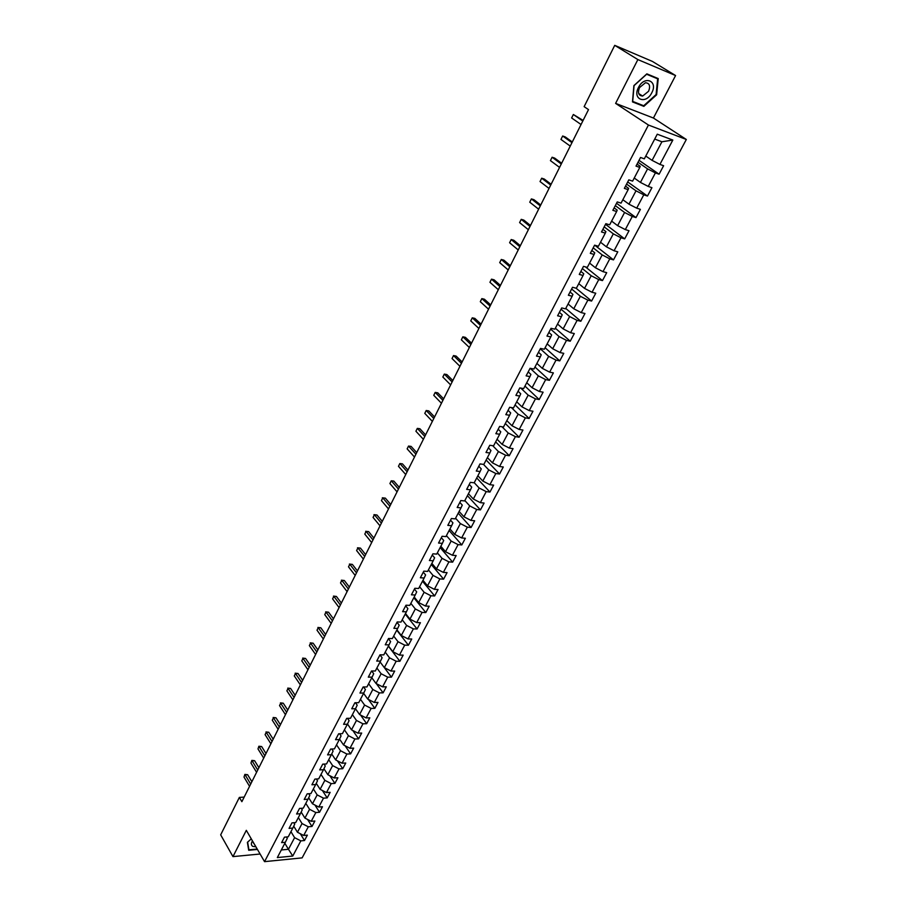 <?xml version="1.0" encoding="UTF-8"?>
<svg xmlns="http://www.w3.org/2000/svg" width="907" height="907" viewBox="0 0 907 907"><rect width="100%" height="100%" fill="white"/><g stroke="black" fill="none" stroke-linecap="round" stroke-linejoin="round"><path stroke-width="1.36" d="M675.579 75.542L637.87 59.579L615.615 103.387L653.425 118.035L675.579 75.542L652.382 61.404L614.731 45.35L584.131 106.652L588.507 109.622L241.874 801.675L239.357 797.412L220.673 834.848L232.963 856.616L260.105 854.009M653.425 118.035L686.327 139.474L302.122 857.875L264.549 861.65L648.437 125.03L686.327 139.474M292.768 856.049L300.818 840.868L304.491 840.54L307.36 835.143L303.686 835.472L308.301 826.787L311.974 826.481L314.876 821.028L311.192 821.323L315.851 812.547L319.536 812.275L322.461 806.765L318.788 807.037L323.493 798.16L327.178 797.911L330.137 792.344L326.452 792.582L331.214 783.614L334.91 783.387L337.903 777.764L334.207 777.968L339.025 768.898L342.721 768.717L345.748 763.025L342.052 763.206L346.916 754.034L350.612 753.876L353.673 748.116L349.977 748.275L354.898 739.001L358.594 738.865L361.689 733.049L357.993 733.173L362.97 723.797L366.677 723.695L369.807 717.822L366.099 717.902L371.133 708.424L374.84 708.356L378.004 702.415L374.296 702.46L379.387 692.88L383.094 692.846L386.291 686.826L382.584 686.848L387.731 677.155L391.439 677.155L394.681 671.067L390.962 671.055L396.178 661.248L399.885 661.282L403.162 655.137L399.443 655.081L404.715 645.16L408.433 645.228L411.744 639.016L408.025 638.925L413.354 628.891L417.073 628.993L420.417 622.701L416.698 622.587L422.084 612.429L425.814 612.576L429.192 606.205L425.474 606.046L430.927 595.774L434.646 595.956L438.081 589.516L434.351 589.323L439.872 578.927L443.602 579.154L447.06 572.634L443.342 572.396L448.92 561.875L452.65 562.147L456.153 555.549L452.434 555.265L458.08 544.631L461.81 544.937L465.359 538.259L461.629 537.942L467.343 527.171L471.073 527.511L474.667 520.765L470.937 520.403L476.719 509.507L480.449 509.893L484.089 503.056L480.359 502.648L486.22 491.628L489.95 492.059L493.623 485.132L489.893 484.689L495.823 473.522L499.553 473.998L503.283 466.992L499.553 466.504L505.55 455.201L509.281 455.722L513.056 448.636L509.326 448.092L515.391 436.652L519.121 437.219L522.942 430.043L519.212 429.465L525.368 417.878L529.098 418.49L532.965 411.234L529.235 410.599L535.459 398.865L539.189 399.534L543.1 392.175L539.37 391.495L545.674 379.614L549.404 380.328L553.372 372.879L549.642 372.142L556.025 360.124L559.755 360.884L563.769 353.345L560.038 352.562L566.501 340.374L570.231 341.202L574.29 333.561L570.571 332.722L577.113 320.386L580.843 321.259L584.958 313.516L581.24 312.62L587.872 300.126L591.591 301.056L595.763 293.222L592.044 292.269L598.756 279.617L602.475 280.603L606.704 272.667L602.985 271.658L609.787 258.835L613.506 259.878L617.792 251.829L614.073 250.763L620.966 237.77L624.685 238.881L629.016 230.729L625.308 229.596L632.292 216.433L636 217.601L640.399 209.347L636.691 208.156L643.777 194.812L647.473 196.048L651.929 187.681L648.233 186.423L655.41 172.908L659.106 174.201L663.618 165.72L659.922 164.405L672.835 140.063L657.269 134.191L644.321 158.838L640.535 157.478L636.011 166.117L639.798 167.444L632.61 181.139L628.812 179.847L624.356 188.373L628.154 189.631L621.057 203.134L617.259 201.91L612.849 210.322L616.658 211.512L609.663 224.834L605.853 223.678L601.511 231.977L605.32 233.11L598.405 246.262L594.595 245.162L590.31 253.348L594.119 254.425L587.305 267.395L583.496 266.363L579.267 274.436L583.076 275.456L576.353 288.256L572.532 287.281L568.36 295.251L572.181 296.204L565.537 308.845L561.716 307.927L557.601 315.795L561.41 316.69L554.857 329.173L551.037 328.311L546.966 336.078L550.787 336.916L544.325 349.24L540.504 348.424L536.479 356.1L540.311 356.882L533.917 369.047L530.096 368.287L526.128 375.861L529.949 376.598L523.645 388.604L519.824 387.901L515.902 395.384L519.734 396.064L513.498 407.912L509.677 407.266L505.811 414.646L509.632 415.281L503.487 426.993L499.666 426.392L495.846 433.682L499.666 434.26L493.589 445.825L489.769 445.269L485.993 452.468L489.825 453.001L483.816 464.429L479.996 463.919L476.277 471.039L480.098 471.527L474.168 482.807L470.348 482.343L466.663 489.372L470.495 489.814L464.633 500.947L460.813 500.539L457.185 507.478L461.005 507.875L455.223 518.883L451.403 518.521L447.809 525.368L451.629 525.72L445.915 536.604L442.094 536.275L438.546 543.044L442.367 543.361L436.721 554.098L432.9 553.814L429.396 560.515L433.217 560.775L427.639 571.399L423.818 571.161L420.36 577.77L424.17 577.997L418.66 588.484L414.85 588.292L411.427 594.822L415.236 595.003L409.794 605.377L405.985 605.218L402.595 611.669L406.404 611.817L401.019 622.066L397.221 621.941L393.876 628.324L397.674 628.438L392.357 638.573L388.547 638.483L385.248 644.786L389.046 644.866L383.797 654.877L379.988 654.831L376.722 661.067L380.521 661.101L375.328 670.999L371.53 670.987L368.299 677.144L372.097 677.144L366.95 686.939L363.163 686.95L359.966 693.05L363.764 693.016L358.684 702.687L354.886 702.744L351.735 708.775L355.521 708.707L350.499 718.265L346.712 718.355L343.594 724.319L347.381 724.217L342.404 733.672L338.628 733.797L335.533 739.681L339.32 739.545L334.411 748.899L330.624 749.057L327.574 754.885L331.35 754.715L326.497 763.966L322.722 764.148L319.706 769.907L323.482 769.714L318.674 778.864L314.899 779.079L311.917 784.77L315.693 784.544L310.931 793.591L307.167 793.84L304.219 799.475L307.983 799.214L303.278 808.16L299.525 808.432L296.6 814.01L300.364 813.726L295.716 822.57L291.952 822.876L289.072 828.386L292.825 828.08L288.222 836.832L284.469 837.161L281.612 842.614L285.365 842.274L277.327 857.568L292.768 856.049L288.46 849.292L294.605 837.66L290.943 831.662M639.798 167.444L640.206 166.298L637.054 164.11M638.029 162.262L647.587 168.883L640.444 182.42L634.242 178.033M655.41 172.908L647.587 168.883M648.233 186.423L640.444 182.42M628.154 189.631L628.619 188.361L625.524 186.139M626.601 184.087L636.011 190.821L628.959 204.177L622.848 199.721M643.777 194.812L636.011 190.821M636.691 208.156L628.959 204.177M616.658 211.512L617.179 210.129L614.13 207.873M615.309 205.617L624.583 212.476L617.633 225.65L611.613 221.115M632.292 216.433L624.583 212.476M625.308 229.596L617.633 225.65M605.32 233.11L605.899 231.614L602.894 229.324M604.175 226.875L613.313 233.836L606.443 246.84L600.525 242.237M620.966 237.77L613.313 233.836M614.073 250.763L606.443 246.84M594.119 254.425L594.765 252.815L591.806 250.491M593.189 247.849L602.18 254.912L595.411 267.758L589.573 263.087M609.787 258.835L602.18 254.912M602.985 271.658L595.411 267.758M583.076 275.456L583.779 273.744L580.865 271.386M582.339 268.563L591.205 275.728L584.516 288.392L578.768 283.664M598.756 279.617L591.205 275.728M592.044 292.269L584.516 288.392M572.181 296.204L572.929 294.401L570.061 291.997M571.637 289.004L580.355 296.272L573.757 308.777L568.088 303.981M587.872 300.126L580.355 296.272M581.24 312.62L573.757 308.777M561.41 316.69L562.227 314.786L559.392 312.359M561.059 309.185L569.653 316.543L563.134 328.89L557.556 324.037M577.113 320.386L569.653 316.543M570.571 332.722L563.134 328.89M550.787 336.916L551.649 334.91L548.871 332.461M550.617 329.116L559.086 336.565L552.658 348.753L547.159 343.844M566.501 340.374L559.086 336.565M560.038 352.562L552.658 348.753M540.311 356.882L541.218 354.784L538.475 352.301M540.311 348.798L548.656 356.326L542.295 368.367L536.887 363.401M556.025 360.124L548.656 356.326M549.642 372.142L542.295 368.367M529.949 376.598L530.912 374.41L528.214 371.893M530.232 368.321L538.35 375.849L532.08 387.743L526.74 382.709M545.674 379.614L538.35 375.849M539.37 391.495L532.08 387.743M519.734 396.064L520.731 393.785L518.078 391.234M520.765 388.071L528.18 395.123L521.978 406.869L516.718 401.79M535.459 398.865L528.18 395.123M529.235 410.599L521.978 406.869M509.632 415.281L510.686 412.912L508.067 410.349M511.355 407.549L518.135 414.159L512.013 425.757L506.832 420.621M525.368 417.878L518.135 414.159M519.212 429.465L512.013 425.757M499.666 434.26L500.766 431.811L498.181 429.215M502.002 426.755L508.215 432.956L502.161 444.407L497.059 439.226M515.391 436.652L508.215 432.956M509.326 448.092L502.161 444.407M489.825 453.001L490.959 450.473L488.42 447.854M492.716 445.7L498.408 451.527L492.433 462.842L487.399 457.616M505.55 455.201L498.408 451.527M499.553 466.504L492.433 462.842M480.098 471.527L481.277 468.908L478.771 466.266M483.488 464.384L488.726 469.871L482.83 481.05L477.864 475.778M495.823 473.522L488.726 469.871M489.893 484.689L482.83 481.05M470.495 489.814L471.719 487.116L469.248 484.451M474.225 482.694L479.157 487.989L473.329 499.031L468.443 493.714M486.22 491.628L479.157 487.989M480.359 502.648L473.329 499.031M461.005 507.875L462.275 505.108L459.826 502.421M464.849 500.562L469.713 505.891L463.953 516.809L459.123 511.446M476.719 509.507L469.713 505.891M470.937 520.403L463.953 516.809M451.629 525.72L452.933 522.885L450.53 520.176M455.575 518.203L460.371 523.588L454.69 534.359L449.929 528.962M467.343 527.171L460.371 523.588M461.629 537.942L454.69 534.359M442.367 543.361L443.716 540.447L441.346 537.715M446.414 535.64L451.153 541.06L445.53 551.717L440.836 546.263M458.08 544.631L451.153 541.06M452.434 555.265L445.53 551.717M433.217 560.775L434.6 557.794L432.265 555.05M437.367 552.873L442.038 558.338L436.482 568.859L431.857 563.372M448.92 561.875L442.038 558.338M443.342 572.396L436.482 568.859M424.17 577.997L425.598 574.947L423.286 572.17M428.421 569.902L433.024 575.401L427.537 585.809L422.968 580.287M439.872 578.927L433.024 575.401M434.351 589.323L427.537 585.809M415.236 595.003L416.698 591.897L414.42 589.096M419.578 586.727L424.125 592.271L418.694 602.554L414.193 596.987M430.927 595.774L424.125 592.271M425.474 606.046L418.694 602.554M406.404 611.817L407.901 608.642L405.656 605.831M410.848 603.37L415.315 608.948L409.953 619.107L405.52 613.506M422.084 612.429L415.315 608.948M416.698 622.587L409.953 619.107M397.674 628.438L399.205 625.195L396.994 622.372M402.209 619.81L406.619 625.422L401.313 635.478L396.937 629.843M413.354 628.891L406.619 625.422M408.025 638.925L401.313 635.478M389.046 644.866L390.611 641.566L388.434 638.709M393.672 636.068L398.026 641.714L392.776 651.645L388.468 645.988M404.715 645.16L398.026 641.714M399.443 655.081L392.776 651.645M380.521 661.101L382.119 657.734L379.965 654.877M385.226 652.144L389.522 657.824L384.341 667.643L380.078 661.94L391.439 677.155M396.178 661.248L389.522 657.824M390.962 671.055L384.341 667.643M372.097 677.144L373.718 673.731L371.7 670.987M376.881 668.04L381.121 673.742L375.997 683.459L371.791 677.722M387.731 677.155L381.121 673.742M382.584 686.848L375.997 683.459M363.764 693.016L365.419 689.535L363.548 686.95M368.627 683.742L372.811 689.49L367.743 699.093L363.594 693.322M379.387 692.88L372.811 689.49M374.296 702.46L367.743 699.093M355.521 708.707L357.211 705.17L355.476 702.732M360.464 699.286L364.591 705.056L359.58 714.546L355.499 708.752M371.133 708.424L364.591 705.056M366.099 717.902L359.58 714.546M347.381 724.217L349.093 720.623L347.494 718.333M352.404 714.648L356.462 720.441L351.508 729.829L347.472 724.001M362.97 723.797L356.462 720.441M357.993 733.173L351.508 729.829M339.32 739.545L341.066 735.917L339.592 733.763M344.422 729.84L348.435 735.668L343.538 744.953L339.547 739.092M354.898 739.001L348.435 735.668M349.977 748.275L343.538 744.953M331.35 754.715L333.118 751.03L331.769 749.012M336.531 744.862L340.488 750.724L335.647 759.896L331.701 754M346.916 754.034L340.488 750.724M342.052 763.206L335.647 759.896M323.482 769.714L325.273 765.973L324.026 764.079M328.719 759.726L332.631 765.61L327.835 774.691L323.935 768.751M339.025 768.898L332.631 765.61M334.207 777.968L327.835 774.691M315.693 784.544L317.507 780.757L316.362 778.988M320.999 774.431L324.853 780.337L320.114 789.317L316.26 783.353M331.214 783.614L324.853 780.337M326.452 792.582L320.114 789.317M307.983 799.214L309.831 795.382L308.777 793.727M313.368 788.965L317.167 794.895L312.484 803.783L308.675 797.786M323.493 798.16L317.167 794.895M318.788 807.037L312.484 803.783M300.364 813.726L302.235 809.849L301.271 808.307M305.806 803.353L309.57 809.305L304.922 818.091L301.158 812.071M315.851 812.547L309.57 809.305M311.192 821.323L304.922 818.091M292.825 828.08L294.718 824.157L293.834 822.728M298.335 817.581L302.042 823.556L297.451 832.252L293.732 826.198M308.301 826.787L302.042 823.556M303.686 835.472L297.451 832.252M285.365 842.274L287.281 838.306L286.487 836.98M284.832 843.283L288.46 849.292L281.317 849.972M300.818 840.868L294.605 837.66M637.87 59.579L614.731 45.35M615.615 103.387L648.437 125.03M264.549 861.65L246.319 830.336L232.963 856.616M244.176 797.094L239.357 797.412M645.784 156.061L652.088 160.369L661.906 141.775L654.707 139.077M672.835 140.063L661.906 141.775M659.922 164.405L652.088 160.369M304.491 840.54L300.308 833.726M311.974 826.481L307.586 819.474M319.536 812.275L314.944 805.053M327.178 797.911L322.37 790.473M334.91 783.387L329.865 775.734M342.721 768.717L337.438 760.826M350.612 753.876L345.079 745.747M358.594 738.865L352.789 730.486M366.677 723.695L360.567 715.056M374.84 708.356L368.423 699.433M383.094 692.846L376.337 683.629M399.885 661.282L388.366 646.158M408.433 645.228L396.756 630.195M417.073 628.993L405.236 614.05M425.814 612.576L413.807 597.724M434.646 595.956L422.492 581.206M443.602 579.154L431.267 564.494M452.65 562.147L440.144 547.59M461.81 544.937L449.124 530.493M471.073 527.511L458.216 513.181M480.449 509.893L467.411 495.675M489.95 492.059L476.719 477.955M499.553 473.998L486.129 460.019M509.281 455.722L495.664 441.879M519.121 437.219L505.312 423.501M529.098 418.49L515.085 404.907M539.189 399.534L524.972 386.087M549.404 380.328L534.983 367.029M559.755 360.884L545.107 347.732M570.231 341.202L555.367 328.198M580.843 321.259L565.764 308.414M591.591 301.056L576.036 288.177M602.475 280.603L585.457 266.896M613.506 259.878L594.765 245.207M624.685 238.881L605.513 224.324M636 217.601L616.545 203.27M647.473 196.048L627.712 181.944M659.106 174.201L639.038 160.335M257.214 849.043L248.926 849.825L247.645 842.138L251.284 838.862L247.384 842.342L248.711 850.278L257.452 849.451M646.861 73.852L633.891 85.609L632.485 101.901L643.857 106.368L656.634 94.804L658.233 78.58L646.861 73.852M641.646 104.94L643.857 106.368M251.874 781.721L247.634 774.714L245.117 774.839L250.683 784.09M244.006 777.072L244.879 774.397L244.006 777.072L249.561 786.335M244.879 774.397L247.634 774.714M252.486 840.925C250.944 843.431 251.024 845.256 252.747 846.378L255.91 846.809M253.053 841.889L254.153 843.793M248.518 849.133L248.926 849.825M638.505 87.423C632.009 99.441 645.92 104.906 651.77 92.797C658.346 80.916 644.458 75.122 638.505 87.423M639.514 87.582C637.53 92.877 638.573 95.7 642.644 96.063L648.596 91.256C650.602 85.938 649.548 83.104 645.433 82.752L639.514 87.582M657.643 78.818L656.101 94.543L643.721 105.756L632.701 101.414L634.061 85.632L646.634 74.249L657.643 78.818L655.228 77.333M258.903 767.696L254.606 760.701L252.078 760.826L257.724 770.032M250.956 763.082L251.84 760.383L250.956 763.082L256.59 772.299M251.84 760.383L254.606 760.701M266 753.513L261.658 746.552L259.13 746.654L264.844 755.826M257.996 748.933L258.88 746.234L257.996 748.933L263.699 758.105M258.88 746.234L261.658 746.552M273.177 739.182L268.778 732.255L266.239 732.334L272.032 741.461M265.093 734.636L266.239 732.334L265.093 734.636L270.876 743.774M265.978 731.938L268.778 732.255M280.433 724.704L275.966 717.8L273.438 717.856L279.311 726.949M272.281 720.192L273.438 717.856L272.281 720.192L278.132 729.285M273.166 717.482L275.966 717.8M287.768 710.056L283.245 703.197L280.705 703.231L286.646 712.29M279.537 705.589L280.705 703.231L279.537 705.589L285.467 714.648M280.422 702.88L283.245 703.197M295.172 695.272L290.591 688.436L288.052 688.458L294.072 697.46M286.873 690.828L288.052 688.458L286.873 690.828L292.882 699.841M287.757 688.107L290.591 688.436M302.666 680.318L298.029 673.516L295.478 673.516L301.589 682.472M294.287 675.919L295.478 673.516L294.287 675.919L300.376 684.887M295.172 673.187L298.029 673.516M310.239 665.194L305.534 658.437L302.983 658.414L309.174 667.325M301.782 660.84L302.983 658.414L301.782 660.84L307.949 669.763M302.666 658.108L305.534 658.437M317.892 649.911L313.13 643.188L310.579 643.142L316.838 652.008M309.355 645.603L310.579 643.142L309.355 645.603L315.613 654.469M310.239 642.859L313.13 643.188M325.624 634.458L320.806 627.78L318.244 627.712L324.604 636.521M317.008 630.195L318.244 627.712L317.008 630.195L323.346 639.016M317.904 627.451L320.806 627.78M333.459 618.846L328.561 612.202L325.998 612.1L332.438 620.864M324.751 614.617L325.998 612.1L324.751 614.617L331.18 623.381M325.647 611.862L328.561 612.202M341.361 603.053L336.406 596.443L333.844 596.33L340.374 605.037M332.586 598.869L333.844 596.33L332.586 598.869L339.093 607.588M333.47 596.103L336.406 596.443M349.365 587.078L344.343 580.514L341.78 580.378L348.39 589.028M340.499 582.94L341.78 580.378L340.499 582.94L347.098 591.602M341.395 580.174L344.343 580.514M357.449 570.922L352.358 564.403L349.796 564.245L356.496 572.839M348.503 566.841L349.796 564.245L348.503 566.841L355.193 575.446M349.399 564.063L352.358 564.403M365.634 554.596L360.464 548.123L357.902 547.93L364.693 556.467M356.598 550.56L357.902 547.93L356.598 550.56L363.378 559.097M357.494 547.783L360.464 548.123M373.911 538.078L368.673 531.649L366.099 531.434L372.992 539.903M364.784 534.087L366.099 531.434L364.784 534.087L371.655 542.567M365.68 531.298L368.673 531.649M382.278 521.366L376.972 514.983L374.398 514.745L381.382 523.158M373.06 517.432L374.398 514.745L373.06 517.432L380.033 525.856M373.956 514.643L376.972 514.983M390.736 504.473L385.362 498.136L382.788 497.864L389.863 506.219M381.439 500.585L382.788 497.864L381.439 500.585L388.502 508.94M382.323 497.796L385.362 498.136M399.307 487.376L393.842 481.095L391.268 480.801L398.445 489.077M389.908 483.544L391.268 480.801L389.908 483.544L397.062 491.843M407.957 470.087L402.436 463.851L399.851 463.534L407.13 471.742M398.479 466.311L399.851 463.534L398.479 466.311L405.735 474.531M416.721 452.582L411.12 446.414L408.535 446.063L415.916 454.203M407.141 448.874L408.535 446.063L407.141 448.874L414.499 457.026M425.587 434.884L419.907 428.762L417.322 428.387L424.805 436.448M415.905 431.233L417.322 428.387L415.905 431.233L423.376 439.305M434.566 416.971L428.796 410.916L426.211 410.497L433.807 418.49M424.782 413.377L426.211 410.497L424.782 413.377L432.356 421.381M443.636 398.853L437.798 392.844L435.213 392.402L442.899 400.316M433.761 395.316L435.213 392.402L433.761 395.316L441.437 403.241M452.831 380.509L446.89 374.568L444.305 374.092L452.117 381.926M442.843 377.04L444.305 374.092L442.843 377.04L450.632 384.885M462.128 361.95L456.108 356.066L453.523 355.567L461.436 363.31M452.037 358.548L453.523 355.567L452.037 358.548L459.94 366.315M471.538 343.163L465.427 337.347L462.842 336.814L470.88 344.479M461.346 339.83L462.842 336.814L461.346 339.83L469.361 347.506M481.061 324.15L474.871 318.402L472.275 317.824L480.427 325.398M470.756 320.885L472.275 317.824L470.756 320.885L478.885 328.47M490.698 304.899L484.417 299.219L481.832 298.607L490.097 306.101M480.291 301.702L481.832 298.607L480.291 301.702L488.544 309.208M500.46 285.41L494.088 279.81L491.503 279.163L499.882 286.555M489.939 282.292L491.503 279.163L489.939 282.292L498.306 289.696M510.335 265.683L503.873 260.15L501.288 259.47L509.802 266.76M499.712 262.645L501.288 259.47L499.712 262.645L508.203 269.957M520.346 245.706L513.781 240.253L511.197 239.539L519.836 246.727M509.598 242.747L511.197 239.539L509.598 242.747L518.214 249.958M530.482 225.48L523.815 220.095L521.23 219.347L529.994 226.444M519.609 222.6L521.23 219.347L519.609 222.6L528.362 229.709M540.731 204.993L533.974 199.699L531.389 198.905L540.289 205.889M529.756 202.204L531.389 198.905L529.756 202.204L538.633 209.2M551.127 184.257L544.268 179.042L541.683 178.203L550.708 185.085M540.028 181.547L541.683 178.203L540.028 181.547L549.03 188.441M561.648 163.249L554.687 158.113L552.102 157.24L561.263 164.008M550.424 160.618L552.102 157.24L550.424 160.618L559.562 167.398M572.306 141.968L565.242 136.923L562.657 136.005L571.954 142.66M560.957 139.429L562.657 136.005L560.957 139.429L570.231 146.095M583.099 120.404L573.349 114.497L582.793 121.028M571.625 117.967L573.349 114.497L571.625 117.967L581.047 124.508M253.042 842.184L253.903 843.657M638.721 93.546L642.644 96.063"/></g></svg>

